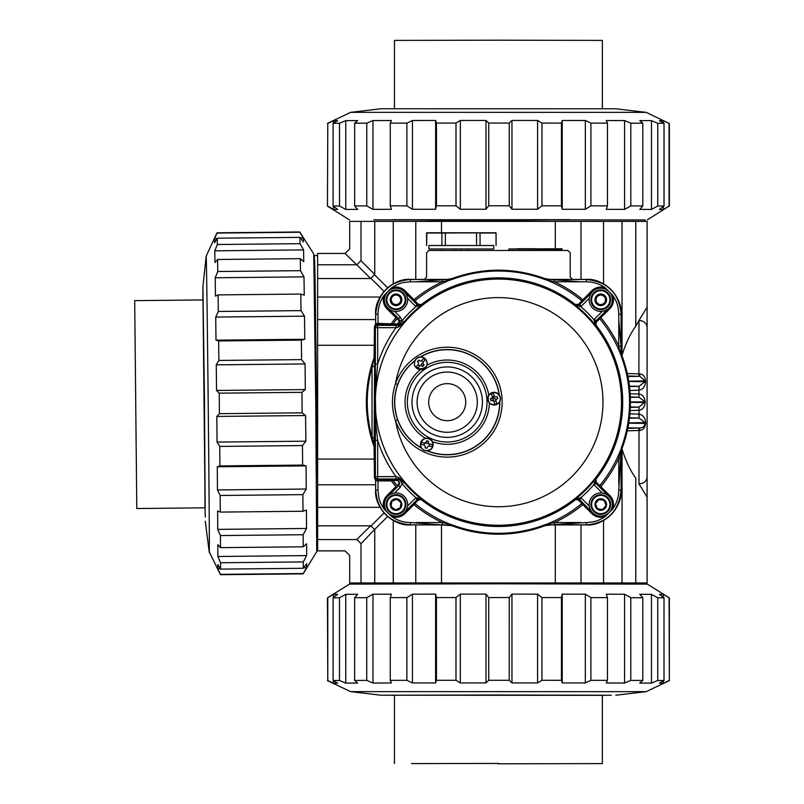 <?xml version="1.0" encoding="UTF-8"?>
<svg xmlns="http://www.w3.org/2000/svg" width="804" height="804" viewBox="0 0 804 804"><rect width="100%" height="100%" fill="white"/><g stroke="black" fill="none" stroke-linecap="round" stroke-linejoin="round"><path stroke-width="1.21" d="M434.13 429.296A30.11 30.11 0 0 1 421.427 386.623A30.11 30.11 0 0 1 461.948 375.91A30.11 30.11 0 0 1 473.908 416.09A30.11 30.11 0 0 1 434.13 429.296M429.899 438.049A39.838 39.838 0 0 1 424.783 369.237A39.838 39.838 0 0 1 486.933 399.216A39.838 39.838 0 0 1 429.899 438.049A39.838 39.838 0 0 1 424.783 369.237A39.838 39.838 0 0 1 486.933 399.216A39.838 39.838 0 0 1 429.899 438.049M499.153 394.804A52.461 52.461 0 0 0 420.633 356.936M414.854 360.865A52.461 52.461 0 0 0 421.326 447.798M427.617 450.833A52.461 52.461 0 0 0 499.666 401.769M420.693 416.452A30.11 30.11 0 0 0 476.732 408.07A30.11 30.11 0 0 0 421.427 386.623L423.386 383.749A30.11 30.11 0 0 1 467.938 380.332A30.11 30.11 0 0 1 466.843 424.994A30.11 30.11 0 0 1 422.522 419.407L422.19 418.924M621.15 351.851L621.15 314.153C622.708 296.967 603.603 277.862 586.407 279.41L549.564 279.41L580.599 281.802L554.499 281.802A132.801 132.801 0 0 1 582.86 299.691L583.684 300.515L581.845 300.817L591.754 290.807A12.733 12.733 0 0 1 605.271 287.902L604.859 288.988M582.94 299.771L582.94 301.178M375.639 479.405L375.639 490.189A34.743 34.743 0 0 0 410.382 524.932C393.186 526.479 374.081 507.374 375.639 490.189L375.639 480.591L374.473 477.536L374.071 446.602A132.027 132.027 0 0 1 374.071 357.74L374.473 326.806L375.639 323.741L375.639 314.153C374.081 296.967 393.186 277.862 410.382 279.41L447.225 279.41L452.099 278.526C482.963 267.4 513.826 267.4 544.69 278.526L549.564 279.41M375.056 325.278L375.709 323.821L377.267 323.419L376.885 324.585L375.8 324.846M374.594 438.461L372.031 437.245A131.142 131.142 0 0 1 372.031 367.086L372.031 437.245L374.151 446.592A131.946 131.946 0 0 1 374.151 357.75L372.031 367.086L374.594 365.87L374.071 446.602M374.473 355.398L374.594 365.87M374.473 477.536L375.367 476.641L377.679 476.641L377.679 478.963A2.311 2.311 -135 0 1 375.367 476.641L375.367 440.311L377.679 440.311L375.378 419.698L375.367 364.031L377.679 364.031A126.6 126.6 0 0 1 396.02 327.69L377.679 327.69L377.679 325.379L396.02 325.379L396.02 327.69L398.101 327.158L398.824 325.379L404.161 322.927L398.101 327.158M375.367 440.311L375.378 397.086A123.123 123.123 0 0 1 404.161 322.927L403.799 322.203L400.04 324.484L399.879 323.781L398.613 323.67L399.648 320.937L401.96 320.786L399.879 323.781M375.86 419.959L375.378 397.086M375.378 407.166L375.378 407.256A123.123 123.123 0 0 0 404.161 481.405L398.824 478.963L398.101 477.184L404.161 481.405L403.799 482.139A123.866 123.866 0 0 0 421.708 499.445L417.387 499.495L415.939 497.686L421.708 499.465A123.916 123.916 0 0 0 575.081 499.505L579.684 499.797L583.684 503.827L582.86 504.651L581.845 503.525L583.141 503.284M417.387 499.495L415.467 498.118L415.939 497.686A126.188 126.188 0 0 1 402.03 483.636L400.281 487.274L398.643 485.636L399.648 483.405L398.613 480.671L396.241 479.676L400.04 479.857L403.799 482.139L402.03 483.636M397.045 485.616L398.302 484.38C399.538 482.511 398.995 481.194 396.684 480.44L393.005 480.46A131.283 131.283 0 0 0 397.045 485.616M375.639 323.741L375.709 314.223C377.91 292.837 389.488 281.259 410.452 279.48L447.245 279.48L452.119 278.606L452.28 279.4A131.142 131.142 0 0 1 544.509 279.4L544.67 278.606L549.544 279.48L586.337 279.48C607.723 281.681 619.311 293.259 621.08 314.223L621.15 351.006L622.035 355.881C633.16 386.734 633.16 417.598 622.035 448.461L621.15 453.335L621.15 490.189C622.708 507.374 603.603 526.479 586.407 524.932L554.499 524.57L544.79 525.685L544.509 524.942A131.142 131.142 0 0 1 452.28 524.942L451.999 525.685L410.452 522.54C403.507 522.489 397.196 520.449 391.518 516.439L384.121 509.043C378.875 501.023 378.784 498.349 378.021 490.118L378.021 479.757L396.091 479.747L396.684 480.44M392.402 479.757L393.005 480.46L391.458 480.913L377.267 480.913L375.709 480.521L375.126 478.993L378.021 479.757M398.302 484.38L398.533 485.676L396.734 487.455L395.92 486.641A132.801 132.801 0 0 1 391.458 480.913L391.458 479.757M396.241 479.676L396.091 479.747C399.558 480.892 400.382 482.872 398.533 485.676L388.724 495.545M400.04 479.857L401.96 483.556M398.493 479.676L398.824 478.963L396.02 478.963L396.02 476.641L398.101 477.184M397.668 419.909C393.568 408.08 393.568 396.261 397.668 384.433L395.488 383.649A54.933 54.933 0 0 1 479.938 358.051A54.933 54.933 0 0 1 479.938 446.29A54.933 54.933 0 0 1 395.488 420.693L397.668 419.909A52.622 52.622 0 0 0 421.507 448.089M395.488 420.693C391.437 408.321 391.437 395.97 395.488 383.649A104.56 104.56 0 0 1 555.956 314.877A104.56 104.56 0 0 1 555.956 489.465A104.56 104.56 0 0 1 395.488 420.693M608.95 496.339L609.764 495.525A12.733 12.733 0 0 1 612.668 509.043L611.583 508.63M604.859 515.354L605.271 516.439C597.251 521.695 594.578 521.786 586.337 522.54L554.499 524.57L554.499 522.54L546.489 524.329A131.283 131.283 0 0 0 581.845 503.525L578.388 500.028L579.684 499.797L581.322 498.118L580.85 497.686A126.188 126.188 0 0 0 593.915 484.621L595.674 478.852L595.724 483.174L593.915 484.621L594.337 485.093L595.724 483.174M621.391 354.082L620.557 354.082L618.768 346.062L618.768 319.962L621.914 355.77L621.16 356.051A131.142 131.142 0 0 1 621.16 448.28L618.768 490.118C618.708 497.063 616.678 503.374 612.668 509.043L605.271 516.439A12.733 12.733 0 0 1 591.754 513.535L582.86 504.651A132.801 132.801 0 0 1 554.499 522.54L580.599 522.54M599.513 486.922L596.015 483.455L596.246 482.159L599.744 485.616A131.283 131.283 0 0 0 620.557 450.26L618.768 458.27A132.801 132.801 0 0 1 600.869 486.641L600.055 487.455L599.513 486.922L599.744 485.616L609.764 495.525M621.16 448.28L621.964 448.451L620.799 458.27L618.768 458.27L618.768 484.38M608.678 308.254L600.055 316.887L600.869 317.701A132.801 132.801 0 0 1 618.768 346.062L620.799 346.062L621.914 355.77A131.946 131.946 0 0 1 621.914 448.572L621.391 450.26M611.583 295.701L612.668 295.299A12.733 12.733 0 0 1 609.764 308.806L596.246 322.183L596.045 325.238L596.015 320.886L599.513 317.419L599.744 318.716A131.283 131.283 0 0 1 620.557 354.082L621.16 356.051M549.564 524.932L544.69 525.816C513.826 536.931 482.963 536.931 452.099 525.816L447.225 524.932L410.452 524.851C389.066 522.66 377.478 511.073 375.709 490.118L375.639 480.591M452.099 525.816L451.999 525.685A131.946 131.946 0 0 0 544.79 525.685L549.544 524.851L586.337 524.851L586.337 522.54M452.119 525.736L442.29 524.57L442.29 522.54L450.3 524.329A131.283 131.283 0 0 1 414.944 503.525L413.929 504.651L413.105 503.827L417.105 499.797L421.718 499.505L418.412 500.028L414.944 503.525M450.31 525.163L450.3 524.329L452.28 524.942M578.388 500.028L575.081 499.445L580.85 497.686L579.403 499.495L591.774 511.846M544.509 524.942L546.489 524.329L546.479 525.163M621.15 490.189L621.08 490.118C618.879 511.505 607.301 523.082 586.337 524.851L586.407 524.932A34.743 34.743 0 0 0 621.15 490.189L621.15 452.491M579.403 499.495L575.081 499.445A123.866 123.866 0 0 0 595.674 478.852L595.734 478.852A123.916 123.916 0 0 0 595.734 325.489L593.915 319.721A126.188 126.188 0 0 0 580.85 306.646L575.081 304.897L579.403 304.847L580.85 306.646L589.282 298.274M608.065 495.545L595.975 483.455L596.045 479.104L596.246 482.159M596.246 322.183L596.015 320.886L594.337 319.238L593.915 319.721L595.724 321.168L608.065 308.786M554.499 279.772L554.499 281.802L546.489 280.013L546.479 279.169L554.499 279.772M595.724 321.168L595.674 325.489A123.866 123.866 0 0 0 575.081 304.897L579.684 304.545L581.322 306.223M583.141 301.048L579.684 304.585L578.388 304.314L581.845 300.817A131.283 131.283 0 0 0 546.489 280.013L544.509 279.4M580.599 281.802L586.337 281.802C593.292 281.852 599.593 283.892 605.271 287.902L612.668 295.299C617.914 303.309 618.005 305.992 618.768 314.223L621.08 314.223L621.15 351.006M600.055 316.887L599.513 317.419M591.774 292.495L579.403 304.847M399.648 320.937L398.643 318.706L400.281 317.067L402.03 320.706A126.188 126.188 0 0 1 415.939 306.646L417.387 304.847L421.708 304.897L415.939 306.646L415.467 306.223L417.105 304.585L413.105 300.515L413.929 299.691L418.412 304.314L421.467 304.515A124.318 124.318 0 0 1 575.322 304.515L578.388 304.314M421.467 304.515L421.718 304.837A123.916 123.916 0 0 1 575.081 304.837L575.322 304.515M452.28 279.4L450.3 280.013A131.283 131.283 0 0 0 414.944 300.817M391.93 288.988L391.518 287.902A12.733 12.733 0 0 1 405.035 290.807L413.929 299.691A132.801 132.801 0 0 1 442.29 281.802L450.3 280.013L450.31 279.169L442.29 279.772L442.29 281.802L416.191 281.802L447.225 279.41M375.86 384.382L377.679 364.031L377.679 327.69L375.367 327.69A2.311 2.311 -45 0 1 377.679 325.379L376.885 324.585L378.021 324.585L378.021 323.429L393.005 323.881A131.283 131.283 0 0 1 397.045 318.716L395.92 317.701L396.734 316.887L398.533 318.665C400.402 321.459 399.578 323.439 396.091 324.595L391.458 324.585L391.458 323.429A132.801 132.801 0 0 1 395.92 317.701L387.025 308.806A12.733 12.733 0 0 1 384.121 295.299L385.206 295.701M377.267 323.419L378.021 323.429L378.021 314.223C378.081 307.279 380.111 300.967 384.121 295.299L391.518 287.902C399.538 282.646 402.221 282.556 410.452 281.802L416.191 281.802M388.724 308.786L398.643 318.706L398.302 319.962C399.528 321.821 398.995 323.138 396.684 323.901L393.005 323.881M398.302 319.962L397.045 318.716M396.684 323.901L396.241 324.665L398.613 323.67M400.04 324.484L396.241 324.665M417.387 304.847L421.708 304.897A123.866 123.866 0 0 0 403.799 322.203L402.03 320.706M416.191 522.54L442.29 522.54A132.801 132.801 0 0 1 413.929 504.651L405.035 513.535A12.733 12.733 0 0 1 391.518 516.439L391.93 515.354M385.206 508.63L384.121 509.043A12.733 12.733 0 0 1 387.025 495.525L387.84 496.339M451.999 278.656A131.946 131.946 0 0 1 544.79 278.656L546.479 279.169M621.15 314.153A34.743 34.743 0 0 0 586.407 279.41L572.508 279.41L570.197 277.099L570.197 252.778L567.885 250.456L428.904 250.456L426.592 252.778L426.592 277.099L424.281 279.41L410.382 279.41A34.743 34.743 0 0 0 375.639 314.153L375.639 324.655M374.423 356.765A132.027 132.027 0 0 0 374.423 447.577M410.382 524.932L448.079 524.932M451.376 525.535A132.027 132.027 0 0 0 545.413 525.535M548.72 524.932L586.407 524.932M621.763 449.195A132.027 132.027 0 0 0 621.763 355.147M400.794 299.309A4.784 4.784 0 0 1 400.382 301.822M398.844 303.681A4.784 4.784 0 0 1 396.462 304.575M394.081 304.173A4.784 4.784 0 0 1 392.121 302.565M391.267 300.304A4.784 4.784 0 0 1 391.689 297.802M393.226 295.932A4.784 4.784 0 0 1 395.598 295.038M397.99 295.44A4.784 4.784 0 0 1 399.95 297.048M605.131 301.761A4.784 4.784 0 0 1 603.513 303.721M601.251 304.565A4.784 4.784 0 0 1 598.749 304.153M596.88 302.616A4.784 4.784 0 0 1 595.985 300.234M596.387 297.852A4.784 4.784 0 0 1 598.005 295.892M600.266 295.048A4.784 4.784 0 0 1 602.769 295.46M604.638 296.998A4.784 4.784 0 0 1 605.523 299.379M621.391 450.431L621.241 451.235M384.613 502.631A11.578 11.578 0 0 0 400.101 515.374A11.578 11.578 0 0 0 403.397 495.596A11.578 11.578 0 0 0 384.613 502.631M386.322 502.912A9.839 9.839 0 0 1 402.291 496.932A9.839 9.839 0 0 1 399.487 513.746A9.839 9.839 0 0 1 386.322 502.912M387.005 503.033A9.145 9.145 0 0 1 401.849 497.465A9.145 9.145 0 0 1 399.246 513.103A9.145 9.145 0 0 1 387.005 503.033M401.749 505.485A5.789 5.789 0 0 1 392.352 509.002A5.789 5.789 0 0 1 394 499.113A5.789 5.789 0 0 1 401.749 505.485M391.9 501.133L396.915 499.254L391.9 501.133L391.025 506.409L395.156 509.806L400.161 507.937L395.156 509.806L391.025 506.409L391.9 501.133M401.045 502.661L396.915 499.254L401.045 502.661L400.161 507.937L401.045 502.661M598.859 515.957A11.578 11.578 0 0 0 611.603 500.47A11.578 11.578 0 0 0 591.814 497.173A11.578 11.578 0 0 0 598.859 515.957M599.141 514.238A9.839 9.839 0 0 1 593.161 498.279A9.839 9.839 0 0 1 609.975 501.083A9.839 9.839 0 0 1 599.141 514.238M599.251 513.555A9.145 9.145 0 0 1 593.694 498.721A9.145 9.145 0 0 1 609.321 501.324A9.145 9.145 0 0 1 599.251 513.555M601.714 498.822A5.789 5.789 0 0 1 605.231 508.208A5.789 5.789 0 0 1 595.332 506.56A5.789 5.789 0 0 1 601.714 498.822M597.362 508.661L595.483 503.656L597.362 508.661L602.638 509.545L606.035 505.414L604.156 500.4L606.035 505.414L602.638 509.545L597.362 508.661M598.879 499.525L595.483 503.656L598.879 499.525L604.156 500.4L598.879 499.525M605.673 298.475A5.095 5.095 0 0 0 605.342 297.58M602.065 294.877A5.095 5.095 0 0 0 601.121 294.726M597.141 296.214A5.095 5.095 0 0 0 596.538 296.947M595.844 301.138A5.095 5.095 0 0 0 596.176 302.033M599.452 304.736A5.095 5.095 0 0 0 600.397 304.887M604.367 303.399A5.095 5.095 0 0 0 604.98 302.666M612.186 301.711A11.578 11.578 0 0 0 596.699 288.958A11.578 11.578 0 0 0 593.402 308.746A11.578 11.578 0 0 0 612.186 301.711M601.633 294.535L596.628 296.405L601.633 294.535L605.764 297.932L604.889 303.208L599.874 305.088L604.889 303.208L605.764 297.932M596.628 296.405L595.744 301.681L596.628 296.405M595.744 301.681L599.874 305.088L595.744 301.681M595.05 298.857A5.789 5.789 0 0 1 604.437 295.339A5.789 5.789 0 0 1 602.789 305.229A5.789 5.789 0 0 1 595.05 298.857M609.784 301.309A9.145 9.145 0 0 1 594.94 306.867A9.145 9.145 0 0 1 597.543 291.239A9.145 9.145 0 0 1 609.784 301.309M610.467 301.43A9.839 9.839 0 0 1 594.498 307.409A9.839 9.839 0 0 1 597.302 290.586A9.839 9.839 0 0 1 610.467 301.43M397.648 290.093A9.839 9.839 0 0 1 403.628 306.063A9.839 9.839 0 0 1 386.814 303.259A9.839 9.839 0 0 1 397.648 290.093M397.538 290.787A9.145 9.145 0 0 1 403.095 305.62A9.145 9.145 0 0 1 387.468 303.018A9.145 9.145 0 0 1 397.538 290.787M395.086 305.52A5.789 5.789 0 0 1 391.558 296.123A5.789 5.789 0 0 1 401.457 297.771A5.789 5.789 0 0 1 395.086 305.52M390.754 298.927L392.633 303.942L390.754 298.927L394.151 294.797L399.427 295.681L401.307 300.686L399.427 295.681L394.151 294.797M392.633 303.942L397.91 304.816L392.633 303.942M397.91 304.816L401.307 300.686L397.91 304.816M394.704 294.887A5.095 5.095 0 0 0 393.809 295.229M391.106 298.505A5.095 5.095 0 0 0 390.945 299.45M392.442 303.42A5.095 5.095 0 0 0 393.176 304.033M397.367 304.726A5.095 5.095 0 0 0 398.261 304.394M400.955 301.108A5.095 5.095 0 0 0 401.116 300.173M399.628 296.194A5.095 5.095 0 0 0 398.884 295.591M397.94 288.385A11.578 11.578 0 0 0 385.186 303.872A11.578 11.578 0 0 0 404.975 307.168A11.578 11.578 0 0 0 397.94 288.385M428.452 443.436L428.271 442.491L428.019 443.718L425.979 443.285L426.502 440.783L428.542 441.215L428.271 442.491L428.482 441.496L426.442 441.074M425.698 442.853L424.753 443.024L426.231 442.059M424.03 445.004L424.462 442.964L421.517 442.351L421.085 444.391L424.03 445.004M432.482 444.652L432.049 446.692L429.105 446.079L429.537 444.039L432.482 444.652L429.236 443.969L428.271 442.491M432.049 446.692L428.813 446.009L427.326 446.984L427.065 448.25L425.025 447.828L425.286 446.552L424.321 445.064L421.085 444.391M424.753 443.024L421.517 442.351M420.653 443.225C420.231 446.964 421.839 449.436 425.487 450.652C431.909 450.29 434.09 447.104 432.029 441.094C427.276 436.873 423.477 437.587 420.653 443.225M420.552 443.205A6.372 6.372 0 0 0 428.763 450.572A6.372 6.372 0 0 0 431.034 439.778A6.372 6.372 0 0 0 420.552 443.205M492.319 397.779L491.596 398.402L492.782 398.02L493.425 400L491.003 400.794L490.35 398.814L491.596 398.402L490.631 398.724L491.274 400.704M493.194 400.462L493.817 401.186L492.239 400.382M495.897 400.824L493.907 401.477L494.842 404.332L496.832 403.678L495.897 400.824M491.596 398.402L492.39 396.824L491.365 393.679L493.344 393.035L494.37 396.181L495.947 396.975L497.194 396.573L497.837 398.553L496.601 398.965L495.797 400.543L495.877 399.588L492.782 396.382M491.365 393.679L492.299 396.543L494.279 395.89L493.344 393.035M496.832 403.678L495.797 400.543M493.817 401.186L494.842 404.332M496.048 404.633C499.495 403.136 500.822 400.503 500.048 396.734C496.53 391.357 492.681 391.066 488.51 395.849C487.224 402.08 489.736 405.005 496.048 404.633M496.078 404.734A6.372 6.372 0 0 0 498.349 393.94A6.372 6.372 0 0 0 487.867 397.367A6.372 6.372 0 0 0 496.078 404.734M424.924 358.644C421.909 356.403 418.954 356.564 416.08 359.127C407.387 372.865 434.974 371.006 424.924 358.644M424.994 358.564A6.372 6.372 0 0 0 414.512 361.991A6.372 6.372 0 0 0 422.723 369.358A6.372 6.372 0 0 0 424.994 358.564M421.698 360.674L423.246 362.071L425.256 359.83L423.708 358.443L421.698 360.674M417.778 368.172L416.231 366.775L418.231 364.544L419.788 365.931L417.778 368.172L419.788 365.931M425.256 359.83L423.045 362.292L423.145 364.061L424.12 364.936L422.723 366.483L421.758 365.609L419.989 365.709M416.231 366.775L418.432 364.312L418.341 362.554L417.366 361.679L418.763 360.132L419.728 360.996L421.497 360.906L423.708 358.443M422.733 363.197L423.145 364.061L422.211 363.227L420.854 365.297L422.502 366.292L423.899 364.735L423.145 364.061M420.854 365.297L421.758 365.609M487.566 245.521L428.904 245.521L428.904 248.989L493.767 248.989L493.767 245.521L487.566 245.521M476.561 245.521L476.511 232.778L445.396 232.778L445.336 245.521M476.511 232.778L426.854 232.778L426.673 245.521M441.909 245.521L441.909 233.009L426.592 233.009L426.592 245.521M496.078 233.009L496.078 245.521L495.998 233.009L480.048 233.009L480.048 245.521M495.766 232.778L479.877 232.778M495.817 232.778L442.622 233.009M453.366 232.778L469.305 232.778M442.079 232.778L445.396 232.778M468.571 248.989L468.571 250.456M454.109 248.989L454.109 250.456M461.235 248.989L461.235 250.456M468.461 250.456L468.461 248.989M517.384 250.456L562.086 250.155L509.053 250.386M562.086 248.989L508.821 248.989L561.855 248.758L562.086 250.155M535.454 248.758L517.153 248.758M136.62 491.435L134.861 317.731L136.62 491.435M134.69 300.636L136.791 508.53L134.69 300.636L203.07 299.942L204.477 403.889L205.171 507.837L136.791 508.53M303.178 573.855L316.736 551.655A148.901 0.513 -90.6 0 0 316.736 551.655L315.751 402.764L313.731 253.883L299.721 231.964A170.961 0.593 89.4 0 1 299.751 232.245L303.269 237.924A165.443 0.573 89.4 0 1 303.399 241.934L299.922 237.371A170.961 0.593 89.4 0 1 300.053 243.672L303.57 249.913A165.443 0.573 89.4 0 1 303.761 261.652L300.304 258.657A170.961 0.593 89.4 0 1 300.485 270.677L303.992 276.867A165.443 0.573 89.4 0 1 304.244 295.189L300.807 294.063A170.961 0.593 89.4 0 1 301.018 310.625L304.505 316.163A165.443 0.573 89.4 0 1 304.776 339.268L301.359 340.122A170.961 0.593 89.4 0 1 301.58 359.609L305.058 363.951A165.443 0.573 89.4 0 1 305.329 389.578L301.932 392.332A170.961 0.593 89.4 0 1 302.143 412.834L305.59 415.537A165.443 0.573 89.4 0 1 305.842 441.185L302.455 445.567A170.961 0.593 89.4 0 1 302.626 465.084L306.063 465.888A165.443 0.573 89.4 0 1 306.254 489.043L302.877 494.641A170.961 0.593 89.4 0 1 302.997 511.254L306.414 510.078A165.443 0.573 89.4 0 1 306.535 528.469L303.158 534.73A170.961 0.593 89.4 0 1 303.219 546.81L306.615 543.765A165.443 0.573 89.4 0 1 306.656 555.594L303.269 561.916A170.961 0.593 89.4 0 1 303.269 568.287L306.656 563.664A165.443 0.573 89.4 0 1 306.605 567.775L303.208 573.533A170.961 0.593 89.4 0 1 303.178 573.855L303.178 573.855A170.961 0.593 89.4 0 1 303.168 573.855L220.457 574.699A170.961 0.593 89.4 0 1 220.447 574.689A170.961 0.593 89.4 0 0 220.487 574.368L303.208 573.533M220.266 568.649L217.814 568.669L220.487 574.368M306.605 567.775L303.621 567.805M303.269 568.287L220.547 569.121L217.864 564.559A165.443 0.573 89.4 0 1 217.814 568.669M303.269 561.916L220.557 562.75A170.961 0.593 89.4 0 1 220.547 569.121M303.219 546.81L220.507 547.645L217.824 544.66A165.443 0.573 89.4 0 1 217.864 556.489L220.557 562.75M306.656 555.594L217.864 556.489M303.158 534.73L220.437 535.564A170.961 0.593 89.4 0 1 220.507 547.645M306.535 528.469L217.743 529.364L220.437 535.564M302.997 511.254L220.286 512.088L217.623 510.972A165.443 0.573 89.4 0 1 217.743 529.364M302.877 494.641L220.155 495.475A170.961 0.593 89.4 0 1 220.286 512.088M306.254 489.043L217.462 489.937L220.155 495.475M306.063 465.888L217.271 466.792A165.443 0.573 89.4 0 1 217.462 489.937M302.626 465.084L219.914 465.918L217.271 466.792M302.455 445.567L219.733 446.411A170.961 0.593 89.4 0 1 219.914 465.918M305.842 441.185L217.05 442.079L219.733 446.411M305.59 415.537L216.809 416.432A165.443 0.573 89.4 0 1 217.05 442.079M301.932 392.332L219.211 393.166A170.961 0.593 89.4 0 1 219.422 413.668L216.809 416.432M219.422 413.668L302.143 412.834M305.329 389.578L216.537 390.473L219.211 393.166M305.058 363.951L216.266 364.845A165.443 0.573 89.4 0 1 216.537 390.473M301.58 359.609L218.869 360.443L216.266 364.845M301.359 340.122L218.648 340.956A170.961 0.593 89.4 0 1 218.869 360.443M304.776 339.268L215.995 340.172L218.648 340.956M304.505 316.163L215.713 317.057A165.443 0.573 89.4 0 1 215.995 340.172M301.018 310.625L218.296 311.46L215.713 317.057M300.807 294.063L218.085 294.897A170.961 0.593 89.4 0 1 218.296 311.46M303.992 276.867L215.201 277.772A165.443 0.573 89.4 0 1 215.452 296.093L218.085 294.897M300.485 270.677L217.773 271.511L215.201 277.772M300.304 258.657L217.593 259.491A170.961 0.593 89.4 0 1 217.773 271.511M303.57 249.913L214.779 250.808A165.443 0.573 89.4 0 1 214.98 262.546L217.593 259.491M300.053 243.672L217.331 244.506L214.779 250.808M299.922 237.371L217.201 238.205A170.961 0.593 89.4 0 1 217.331 244.506M216.869 238.798L214.477 238.818A165.443 0.573 89.4 0 1 214.608 242.838L217.201 238.205M303.269 237.924L300.364 237.954M299.751 232.245L217.04 233.08L214.477 238.818M202.879 299.942L202.92 286.485L206.196 256.134A147.795 0.513 89.4 0 1 206.206 256.074L217 232.798A170.961 0.593 89.4 0 1 217.04 233.08M202.92 286.485L204.517 403.668L204.98 507.847M206.206 256.074A147.795 0.513 89.4 0 1 208.206 403.578A147.795 0.513 89.4 0 1 209.191 551.644A147.795 0.513 89.4 0 1 209.181 551.584L205.291 521.304M602.367 108.671L602.367 40.401L498.41 40.2L394.462 40.401L394.452 108.671M526.741 220.145L373.8 219.824L566.498 219.683M523.474 220.185L393.136 219.693L645.009 219.954M327.791 123.364L327.449 206.105L327.791 123.364L333.519 120.731L333.519 123.052M647.3 219.904L669.089 206.095L663.38 209.542L659.411 209.492L664.024 206.035L657.752 205.995L651.471 209.442L639.773 209.402L642.808 205.945L630.818 205.904L624.577 209.362L606.286 209.321L607.462 205.864L590.91 205.844L585.342 209.291L562.247 209.271L561.443 205.814L541.956 205.794L537.585 209.251L511.957 209.241L509.254 205.784L488.742 205.784L485.998 209.241L460.34 209.251L455.999 205.794L436.471 205.804L435.627 209.261L412.452 209.281L406.894 205.834L390.262 205.854L391.397 209.311L372.976 209.352L366.755 205.904L354.644 205.935L357.639 209.392L345.78 209.432L339.499 205.985L333.087 206.025L337.67 209.482L333.519 209.532L327.791 206.085M333.519 209.532L333.519 206.347M339.499 205.985L339.499 123.263L333.087 123.303L337.67 120.69L333.519 120.731M333.087 206.025L333.087 123.303M345.78 209.432L345.78 120.64L339.499 123.263M354.644 205.935L354.644 123.213L357.649 120.59L345.78 120.64M366.755 205.904L366.755 123.183L354.644 123.213M372.976 209.352L372.976 120.55L366.755 123.183M390.262 205.854L390.262 123.133L391.397 120.52L372.976 120.55M406.894 205.834L406.894 123.112L390.262 123.133M412.452 209.281L412.452 120.489L406.894 123.112M435.627 209.261L435.627 120.469L412.452 120.489M436.471 205.804L436.471 123.082L435.627 120.469M455.999 205.794L455.999 123.072L436.471 123.082M460.34 209.251L460.34 120.459L455.999 123.072M485.998 209.241L485.998 120.449L460.34 120.459M509.254 205.784L509.254 123.062L488.742 123.062L485.998 120.449M488.742 123.062L488.742 205.784M511.957 209.241L511.957 120.449L509.254 123.062M537.585 209.251L537.585 120.459L511.957 120.449M541.956 205.794L541.966 123.072L537.585 120.459M561.443 205.814L561.443 123.092L541.966 123.072M562.247 209.271L562.247 120.469L561.443 123.092M585.342 209.291L585.342 120.499L562.247 120.469M590.91 205.844L590.92 123.123L585.342 120.499M607.462 205.864L607.462 123.143L590.92 123.123M624.577 209.362L624.587 120.56L606.286 120.53L607.462 123.143M630.818 205.904L630.818 123.183L624.587 120.56M642.808 205.945L642.808 123.223L630.818 123.183M651.471 209.442L651.481 120.65L639.773 120.6L642.808 123.223M657.752 205.995L657.752 123.273L651.481 120.65M664.024 206.035L664.024 123.313L657.752 123.273M663.39 122.952L663.39 120.751L659.411 120.7L664.024 123.313M663.38 209.542L663.38 206.517M669.089 206.095L669.089 123.374L663.39 120.751M646.185 112.359L350.634 112.349L380.965 108.771L615.854 108.781L646.185 112.359L669.089 123.374M350.634 112.349L327.449 123.384M498.691 763.438L411.537 763.599L498.691 763.438M498.028 763.8L602.347 763.599L498.028 763.8M394.442 763.599L394.442 695.219L498.39 695.018L602.347 695.219L602.347 763.599M669.35 597.895L647.29 584.106L498.4 583.815L349.499 584.096L327.439 597.885L333.509 594.407L337.66 594.357L333.077 597.794L339.479 597.764L345.77 594.317L357.629 594.267L354.634 597.704L366.745 597.673L372.966 594.226L391.387 594.196L390.252 597.633L406.884 597.603L412.442 594.166L435.617 594.146L436.461 597.583L455.989 597.563L460.33 594.126L485.988 594.126L488.731 597.563L509.244 597.563L511.947 594.126L537.574 594.136L541.946 597.573L561.433 597.583L562.237 594.146L585.332 594.176L590.9 597.613L607.452 597.633L606.276 594.206L624.567 594.236L630.798 597.684L642.798 597.714L639.753 594.277L651.461 594.327L657.742 597.774L664.014 597.814L659.401 594.367L663.37 594.417L669.35 597.895L669.35 680.616L669.079 597.874M663.37 680.898L663.37 683.219L669.079 680.596M663.37 594.417L663.37 597.332M664.014 597.814L664.004 680.536L659.401 683.169L663.37 683.219M657.742 597.774L657.742 680.496L664.004 680.536M651.461 594.327L651.461 683.119L657.742 680.496M642.798 597.714L642.798 680.435L639.753 683.068L651.461 683.119M630.798 597.684L630.798 680.405L642.798 680.435M624.567 594.236L624.567 683.028L630.798 680.405M607.452 597.633L607.452 680.355L606.276 682.998L624.567 683.028M590.9 597.613L590.9 680.335L607.452 680.355M585.332 594.176L585.322 682.968L590.9 680.335M562.237 594.146L562.237 682.948L585.322 682.968M561.433 597.583L561.433 680.305L562.237 682.948M541.946 597.573L541.946 680.295L561.433 680.305M537.574 594.136L537.574 682.928L541.946 680.295M511.947 594.126L511.947 682.918L537.574 682.928M488.731 597.563L488.731 680.284L509.233 680.284L511.947 682.918M509.233 680.284L509.244 597.563M485.988 594.126L485.988 682.918L488.731 680.284M460.33 594.126L460.33 682.928L485.988 682.918M455.989 597.563L455.989 680.284L460.33 682.928M436.461 597.583L436.461 680.305L455.989 680.284M435.617 594.146L435.607 682.938L436.461 680.305M412.442 594.166L412.442 682.958L435.607 682.938M406.884 597.603L406.884 680.325L412.442 682.958M390.252 597.633L390.252 680.355L406.884 680.325M372.966 594.226L372.966 683.028L391.387 682.988L390.252 680.355M366.745 597.673L366.735 680.395L372.966 683.028M354.634 597.704L354.624 680.425L366.735 680.395M345.77 594.317L345.76 683.109L357.629 683.068L354.624 680.425M339.479 597.764L339.479 680.486L345.76 683.109M333.077 597.794L333.077 680.516L339.479 680.486M333.509 680.767L333.509 683.209L337.66 683.159L333.077 680.516M333.509 594.407L333.509 597.472M327.781 597.864L327.781 680.586L333.509 683.209M327.439 597.885L327.781 680.586M498.802 694.998L602.347 695.329L380.925 695.219L498.802 694.998M380.945 695.219L350.594 691.631L646.175 691.651L669.35 680.616M317.62 264.787L356.735 264.787L345.067 253.471L317.62 253.471L317.62 278.536L370.674 278.536L356.735 264.787M647.089 497.133L638.989 483.857A8.11 6.975 180 0 0 647.089 476.883L647.089 582.95L349.7 582.95L349.7 555.504L345.067 550.871L317.62 550.871L317.62 278.536M317.62 297.028L380.151 297.028M345.067 253.471L349.7 248.838L349.7 221.391L374.754 221.391L374.754 274.445L370.674 278.536M317.62 319.56L375.639 319.56M317.62 345.268L374.473 345.268M628.788 422.854L645.049 422.633A3.477 1.035 -3.5 0 1 645.622 422.2C645.029 417.588 642.858 414.904 639.09 414.14L639.019 418.06L645.049 422.633L645.099 423.396L628.738 423.175M629.442 418.201L639.019 418.06L638.989 414.14L629.904 413.859M645.622 422.2L645.652 422.954A3.477 1.075 -3.6 0 0 645.099 423.396C644.627 426.261 642.868 427.788 639.823 427.999L638.879 428.029L638.989 430.472L627.271 430.833M645.652 422.954C645.21 427.597 643.21 430.09 639.652 430.441L639.823 427.999L627.904 427.818M635.773 582.95L635.773 478.199C630.115 470.239 625.542 460.501 622.035 449.004L621.924 448.773M630.155 410.583L638.989 410.301L638.879 407.125L644.446 402.533L630.416 402.332M630.326 406.985L638.929 407.125L639.029 410.301C642.597 409.789 644.657 407.196 645.19 402.523L644.446 402.533L644.446 401.809L630.416 402M630.326 397.347L638.929 397.216L645.19 401.819L645.19 402.523M645.19 401.819C644.657 397.146 642.607 394.553 639.029 394.04L638.929 397.216L630.316 396.935M645.622 382.141A3.477 1.035 3.5 0 1 645.049 381.709L639.019 386.282L639.09 390.191C642.848 389.437 645.029 386.754 645.622 382.141L645.652 381.387A3.477 1.075 3.6 0 1 645.099 380.935L645.049 381.709L628.788 381.488M627.904 376.523L639.823 376.342L645.099 380.935L628.738 381.166M645.652 381.387C645.21 376.744 643.21 374.242 639.652 373.9L639.823 376.342L638.879 376.312L638.989 320.484L646.597 307.992M641.301 316.565L640.014 318.726M638.989 320.484A8.11 6.975 -0 0 1 647.089 327.459L647.089 221.391L635.773 221.391L635.773 326.143L638.989 320.484L635.773 326.143C630.115 334.102 625.542 343.841 622.035 355.338L621.924 355.569M627.271 373.508L638.989 373.87L638.989 376.312M374.754 221.391L603.543 221.391L603.543 283.923M581.011 221.391L581.011 279.41M603.543 221.391L622.035 221.391L622.035 355.338M622.035 221.391L635.773 221.391M646.054 495.495L646.476 496.168M647.089 476.883L647.089 327.459M639.652 373.9L638.989 373.87M629.904 390.483L639.09 390.191M639.029 394.04L638.879 397.206M639.09 414.14L639.029 410.301M639.652 430.441L638.989 430.472L638.989 483.857M638.989 395.236L638.989 394.04L630.155 393.759M629.492 386.593L638.879 386.292L638.989 390.201L638.989 386.282M638.879 386.292L629.442 386.141M555.303 221.391L555.303 248.758M415.779 221.391L415.779 279.41M441.486 221.391L441.486 232.778M441.486 248.989L441.486 250.456M393.246 221.391L393.246 283.923M361.016 221.391L361.016 260.506C345.941 244.969 345.941 244.969 361.016 260.506L356.916 264.777M543.725 219.663L556.177 219.814M416.462 221.391L569.503 219.653M622.035 582.95L622.035 449.004M603.543 582.95L603.543 520.409M581.011 582.95L581.011 524.932M555.303 582.95L555.303 524.932M387.669 516.48L374.684 529.454L370.674 525.806L356.735 539.554C341.197 554.609 341.197 554.609 356.735 539.554L317.62 539.554M374.684 529.454L360.996 543.655L356.916 539.564M317.62 459.074L374.473 459.074M317.62 484.782L375.639 484.782M317.62 507.314L380.151 507.314M317.62 525.806L370.674 525.806M361.016 582.95L361.016 543.826C345.941 559.373 345.941 559.373 361.016 543.826L360.996 543.655M374.754 582.95L374.754 529.896M393.246 582.95L393.246 520.409M415.779 582.95L415.779 524.932M441.486 582.95L441.486 524.932M315.57 385.438L316.032 344.393M316.284 459.154L316.806 414.261M317.62 484.108L315.017 275.199L314.605 260.556L314.193 255.551L313.892 258.124M495.827 399.678L492.52 396.472M431.909 433.879A35.205 35.205 0 0 1 427.386 373.066A35.205 35.205 0 0 1 482.32 399.558A35.205 35.205 0 0 1 431.909 433.879M425.467 438.291A42.16 42.16 0 0 1 420.361 369.669M426.793 365.287A42.16 42.16 0 0 1 488.782 395.176M489.355 402.935A42.16 42.16 0 0 1 432.472 441.667M446.753 420.693A18.532 18.532 0 0 1 431.386 392.513A18.532 18.532 0 0 1 463.476 393.297A18.532 18.532 0 0 1 446.753 420.693M374.553 355.408L374.071 357.74M417.105 499.797L405.015 511.846M407.507 506.068L415.467 498.118M388.111 496.088L396.734 487.455M400.281 487.274L394.493 493.053M377.679 476.641L396.02 476.641A126.6 126.6 0 0 1 377.679 440.311L377.679 476.641M396.02 478.963L377.679 478.963L376.885 479.757M420.371 356.946A52.582 52.582 0 0 1 499.304 395.015M499.786 401.548A52.582 52.582 0 0 1 427.356 450.863M421.457 448.019A52.582 52.582 0 0 1 414.964 360.634M420.291 356.956A52.622 52.622 0 0 1 499.344 395.076M499.827 401.477A52.622 52.622 0 0 1 427.276 450.873M397.668 384.433A52.622 52.622 0 0 1 414.995 360.564M375.378 397.91A123.092 123.092 0 0 1 570.991 302.766A123.092 123.092 0 0 1 556.036 510.932A123.092 123.092 0 0 1 375.378 406.432M602.296 493.053L594.337 485.093M581.322 498.118L589.282 506.068M608.678 496.088L600.055 487.455M621.15 453.335L621.08 490.118L618.768 490.118M375.639 490.189L378.021 490.118M447.225 524.932L410.452 524.851L410.452 522.54M413.849 503.083L413.849 504.57M421.467 499.827A124.318 124.318 0 0 0 575.322 499.827M592.568 512.721L591.754 513.535M583.684 503.827L592.307 512.449M596.045 479.104A124.318 124.318 0 0 0 596.045 325.238M594.337 319.238L602.296 311.289M583.684 300.515L592.307 291.882M592.568 291.621L591.754 290.807M608.95 307.992L609.764 308.806M410.382 279.41L410.452 281.802M396.02 325.379L398.824 325.379L398.493 324.665M415.467 306.223L407.507 298.274M405.015 292.495L417.105 304.585M391.458 324.585L378.021 324.585M387.84 307.992L387.025 308.806M396.734 316.887L388.111 308.254M394.493 311.289L400.281 317.067M375.639 314.153L378.021 314.223M404.221 291.621L405.035 290.807M404.482 291.882L413.105 300.515M413.105 503.827L404.482 512.449M404.221 512.721L405.035 513.535M387.025 495.525L395.92 486.641M375.367 364.031L375.367 327.69L374.473 326.806M586.337 281.802L586.407 279.41M618.768 314.223L618.768 319.962M205.191 515.042L202.93 293.46M384.091 291.44L371.106 278.465M627.793 428.391L638.879 428.029M638.879 418.05L629.492 417.748M630.316 407.407L638.879 407.125M627.793 375.95L638.879 376.312M638.989 409.105L638.989 410.301M638.989 414.14L638.989 418.05M638.989 428.029L638.989 430.472M638.989 394.04L638.989 390.201M374.684 274.878L387.669 287.862M360.996 260.687L374.754 274.445M384.091 512.902L371.106 525.876M508.821 248.989L508.821 250.155M205.372 517.012L205.201 515.394M202.94 292.957L203.08 290.777M217 232.798L299.721 231.964M209.191 551.644L220.447 574.689M349.509 219.894L327.449 206.105M669.37 123.394L669.36 206.115M611.321 695.169L610.638 695.229M610.568 695.229L602.347 695.299M394.442 695.299L385.468 695.159M615.844 695.229L646.175 691.651M350.594 691.631L327.439 680.606M645.009 219.854L645.009 221.391M314.193 255.551L317.62 255.551"/></g></svg>
